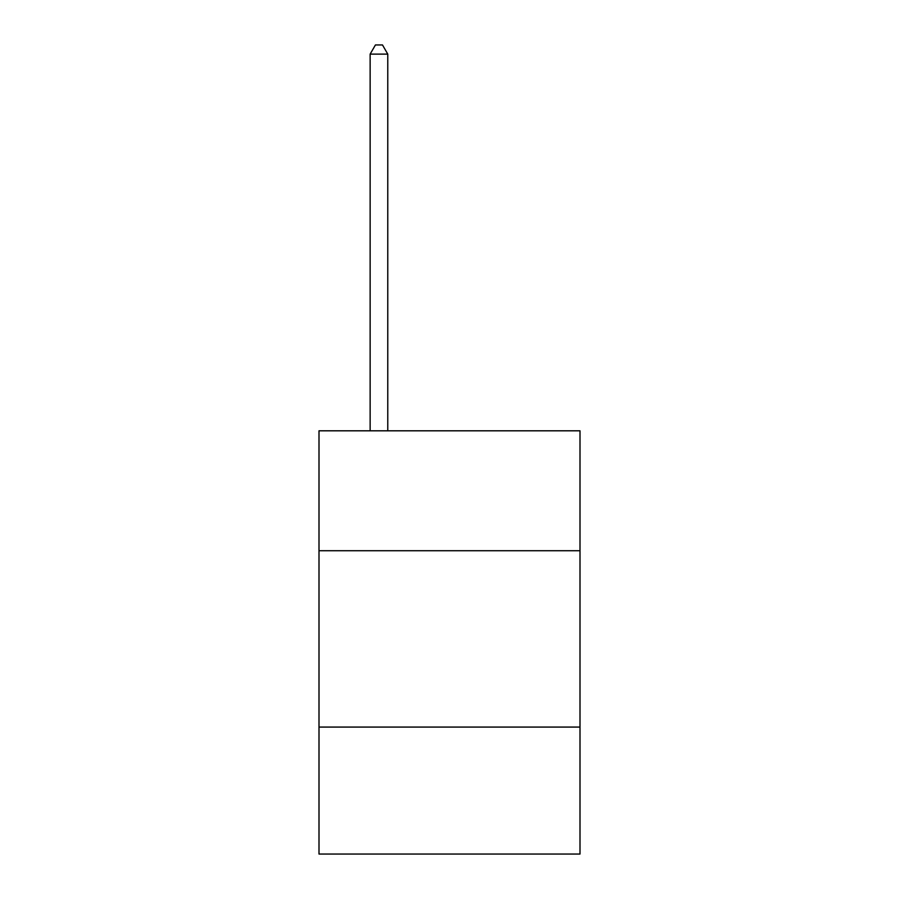<?xml version="1.0" encoding="UTF-8"?>
<svg xmlns="http://www.w3.org/2000/svg" width="899" height="899" viewBox="0 0 899 899"><rect width="100%" height="100%" fill="white"/><g stroke="black" fill="none" stroke-linecap="round" stroke-linejoin="round"><path stroke-width="1.35" d="M580.001 550.727L580.001 430.812L318.999 430.812L318.999 550.727L580.001 550.727L580.001 854.05L318.999 854.05L318.999 550.727M580.001 727.077L318.999 727.077M387.772 430.812L387.772 54.12L370.141 54.12L370.141 430.812M370.141 54.12L375.434 44.95L382.491 44.95L387.772 54.12"/></g></svg>
